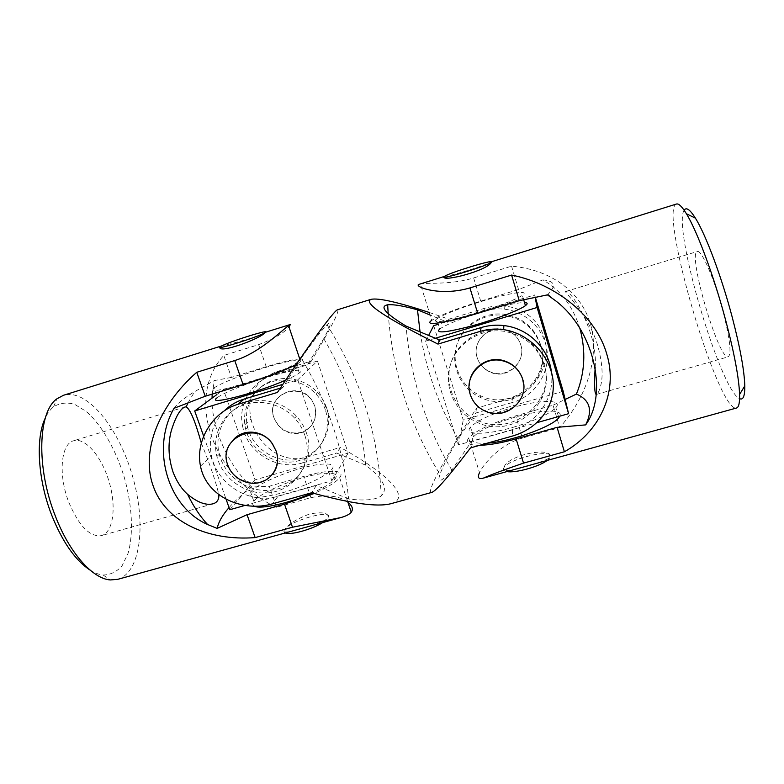 <?xml version="1.0" encoding="UTF-8"?>
<svg xmlns="http://www.w3.org/2000/svg" width="784" height="784" viewBox="0 0 784 784"><rect width="100%" height="100%" fill="white"/><g stroke="black" fill="none" stroke-linecap="round" stroke-linejoin="round"><path stroke-width="0.59" stroke-dasharray="3.92 2.94" d="M117.737 579.337C141.336 572.359 146.294 522.222 132.202 475.065C118.492 427.79 87.161 388.335 63.553 395.254M347.949 502.368C339.776 495.909 327.447 494.341 310.944 497.644L276.615 507.317C213.493 478.514 184.152 398.174 223.793 355.456L258.651 344.646C274.576 338.492 284.68 332.573 288.973 326.889M285.288 532.944C283.818 532.316 283.543 531.287 284.455 529.837C276.027 537.03 321.656 524.271 327.996 518.067L328.222 517.695C328.819 512.903 322.645 511.658 309.68 513.971C296.852 518.822 288.443 524.104 284.474 529.808L284.474 529.808C289.649 520.645 333.935 508.316 328.222 517.695L322.616 522.614M219.843 347.341L220.667 346.479M220.696 346.469L223.401 345.381C234.465 343.392 264.492 334.67 265.756 332.2M90.16 570.164C94.688 572.986 99.009 574.603 103.125 575.025C110.554 574.858 116.885 571.752 122.118 565.725L128.027 553.445C133.76 533.61 132.153 505.18 124.293 477.397C115.846 449.781 101.793 425.006 86.23 411.443L74.607 404.319C66.944 402.084 59.947 402.917 53.606 406.788C50.382 409.385 47.618 413.09 45.345 417.911M299.753 358.954C293.451 359.297 282.279 361.904 266.217 366.765L231.427 377.418L223.793 355.456M231.427 377.418L214.395 380.563L212.19 394.107M212.043 398.135C211.239 428.103 228.791 466.568 251.733 487.011L269.284 486.247L303.692 476.417C328.114 469.302 346.303 469.489 339.658 477.711C335.983 482.219 327.516 487.472 314.237 493.459M276.615 507.317L269.284 486.247M229.046 507.581C234.975 500.868 242.54 494.008 251.733 487.011M296.195 364.55L300.723 361.855C303.32 359.925 303.085 358.954 300.037 358.954M201.321 443.146C210.122 464.794 215.963 481.974 218.854 494.704M174.048 408.297C177.282 403.593 184.142 398.037 194.638 391.628L214.395 380.563M68.874 502.446C79.027 526.201 89.915 537.256 101.538 535.619C113.455 532.218 116.542 506.68 109.133 481.856C101.91 456.984 85.476 437.178 73.618 440.775C60.956 443.519 57.957 474.82 68.874 502.446M245.098 505.386L331.818 480.808L297.744 379.838L282.838 384.336M203.673 436.218L226.076 499.222M306.515 433.18C304.359 426.878 300.997 421.214 296.44 416.196C282.485 400.869 258.818 396.145 241.188 405.044C223.518 413.864 214.326 434.855 219.275 454.22C225.224 478.485 252.125 495.125 276.046 489.363C300.076 484.012 314.874 457.297 306.515 433.18M317.471 361.042L223.489 389.658L255.035 479.857L348.165 453.093L317.471 361.042L297.744 379.838M216.453 394.862L223.489 389.658M214.032 387.962C219.834 383.582 243.922 374.056 265.119 367.618C287.316 360.767 302.947 358.347 296.019 363.217C290.227 367.539 265.462 377.378 243.246 384.052C219.285 390.902 209.553 392.216 214.032 387.962L217.413 397.576C223.126 392.99 247.127 383.337 268.314 376.947C290.482 370.136 306.162 367.931 299.321 373.017C296.94 374.83 292.373 377.212 285.631 380.162M229.81 509.727L255.035 479.857M331.818 480.808L348.165 453.093M282.211 492.852C303.869 486.815 327.202 475.653 331.799 469.42C337.816 462.276 321.646 462.286 299.694 468.705C278.692 474.643 255.506 485.531 250.596 492.068C246.921 498.928 257.456 499.192 282.211 492.852M304.839 435.287C302.653 428.926 299.272 423.223 294.676 418.166C280.603 402.721 256.74 397.949 238.983 406.916C221.166 415.804 211.915 436.953 216.913 456.464C222.921 480.915 250.047 497.693 274.145 491.891C298.361 486.501 313.277 459.6 304.839 435.287M325.272 409.669C323.331 403.917 320.293 398.762 316.158 394.195C303.516 380.25 281.995 375.987 265.894 384.14C249.753 392.225 241.266 411.404 245.686 429.103C250.998 451.27 275.478 466.421 297.312 461.08C319.245 456.112 332.808 431.651 325.272 409.669M326.644 407.964C324.713 402.251 321.695 397.125 317.598 392.598C305.045 378.75 283.681 374.517 267.697 382.621C251.664 390.648 243.226 409.699 247.617 427.27C252.879 449.281 277.183 464.334 298.861 459.022C320.646 454.073 334.111 429.789 326.644 407.964M254.408 506.16C252.399 505.161 252.213 503.563 253.859 501.368C258.7 494.635 281.799 483.63 302.781 477.74C324.713 471.351 340.932 471.556 334.993 478.897C331.72 482.924 324.174 487.599 312.385 492.94M429.328 312.493L448.86 319.186L485.022 308.171C491.558 306.201 498.154 305.525 504.827 306.132C526.485 308.063 544.341 325.086 546.134 347.4C547.653 369.342 533.786 391.314 512.305 397.792L512.334 402.506L475.761 413.041L458.14 438.854C438.805 406.063 426.114 370.401 420.048 331.877M431.739 492.401C425.046 494.351 445.136 457.405 476.496 408.131L512.305 397.792M250.978 419.087C256.77 444.205 281.505 464.52 306.466 457.209L340.295 447.448L336.757 453.054L365.648 465.167C383.327 478.593 388.501 488.863 381.181 495.988C375.389 499.976 364.531 500.976 348.586 498.987C343.804 449.957 328.035 402.996 301.272 358.102C313.345 341.011 321.93 329.888 327.016 324.733C332.436 319.803 331.338 324.449 323.743 338.668L307.22 364.942L272.401 375.536C250.919 381.69 237.65 405.034 242.726 426.77L250.978 419.087C246.49 395.93 255.261 380.054 277.281 371.459L311.415 361.061C331.142 327.751 339.884 310.64 337.63 309.749M390.883 503.71C412.276 497.958 387.433 473.193 340.295 447.448M477.201 357.729C471.772 342.432 487.305 326.036 503.632 329.603C512.207 331.505 517.92 336.571 520.762 344.793C526.652 361.757 507.366 379.877 490.833 372.41C484.061 369.538 479.514 364.638 477.201 357.729C471.782 342.402 487.442 325.38 503.651 329.309C512.236 331.397 517.95 336.561 520.762 344.793C526.613 361.698 507.375 379.064 490.862 372.106C484.061 369.391 479.504 364.599 477.201 357.729M274.106 418.039C264.806 396.253 297.793 380.593 311.718 400.095L314.796 405.955C317.491 418.783 312.914 427.79 301.085 432.964C288.728 435.238 279.8 430.445 274.292 418.578L274.106 418.039C265.247 395.91 298.518 379.77 311.767 400.046L314.796 405.955C317.638 418.597 313.228 427.388 301.585 432.347C289.1 434.816 280.006 430.22 274.292 418.578L274.106 418.039M522.703 379.28L522.242 377.878M469.616 381.563L470.273 394.548C473.085 402.751 478.593 408.346 486.766 411.335C504.298 417.911 525.574 403.574 523.771 385.199M234.044 438.981C226.948 446.508 224.881 455.23 227.84 465.147L228.075 465.784C234.377 483.855 262.042 487.942 272.616 474.104M306.466 457.209L302.252 462.991C277.34 470.821 247.705 452.799 242.726 426.77M302.252 462.991L336.757 453.054M365.648 465.167C361.502 421.018 347.537 378.848 323.743 338.668M311.415 361.061L307.22 364.942M280.29 388.149L282.955 387.345L301.272 358.102M282.955 387.345L277.458 392.421M448.86 319.186L447.517 322.253L430.132 315.05M348.586 498.987L316.324 485.433L277.938 496.311L272.44 503.838M224.293 410.826C212.366 423.438 208.093 438.462 211.474 455.896C217.197 484.796 250.253 504.876 277.938 496.311M485.022 308.171L484.453 311.013L447.517 322.253M551.387 371.753C555.15 397.302 537.461 423.193 512.452 429.838L471.488 441.451L451.809 470.126C440.814 482.376 436.864 483.787 439.951 474.379C442.842 466.46 448.909 454.622 458.14 438.854M451.809 470.126C425.908 426.408 410.649 378.398 406.043 326.075M484.453 311.013C491.058 309.023 497.801 308.426 504.671 309.21C527.152 311.777 545.723 330.946 547.281 353.025C548.986 375.105 533.688 396.449 512.334 402.506M476.496 408.131L475.761 413.041M471.488 441.451L470.518 447.889M316.324 485.433L311.709 492.744M435.385 338.237L425.624 341.187L458.346 444.93L536.981 422.645M543.9 363.688C537.344 344.842 524.055 333.592 504.014 329.956C480.533 326.654 456.847 342 450.614 364.05C444.175 386.051 455.965 410.757 477.074 420.126C512.148 437.893 556.718 401.222 543.9 363.688M535.139 297.42L534.649 294.941L438.344 324.253M425.624 341.187L428.623 335.434M436.678 318.921C444.175 314.237 458.807 308.494 480.563 301.703C507.728 293.275 530.993 289.414 522.34 295.274C516.097 299.792 489.706 309.611 466.578 315.913C441.784 322.332 431.817 323.341 436.678 318.921L439.804 328.917C447.233 324.047 461.805 318.235 483.542 311.464C502.985 305.652 516.646 302.683 524.506 302.546M433.699 325.664L463.266 420.018L563.186 391.304M458.346 444.93L463.266 420.018M512.961 427.358C534.953 420.763 549.241 414.197 555.836 407.66C563.529 399.154 539.666 399.605 512.824 407.523C491.352 413.962 477.24 420.508 470.508 427.143C463.148 434.953 484.6 435.571 512.961 427.358M544.174 365.285C537.569 346.283 524.163 334.944 503.945 331.269C480.269 327.937 456.386 343.402 450.094 365.638C443.607 387.815 455.494 412.717 476.78 422.164C512.158 440.079 557.11 403.133 544.174 365.285M540.803 345.92C534.864 328.819 522.84 318.627 504.7 315.354C483.463 312.395 461.992 326.35 456.317 346.41C450.457 366.422 461.129 388.884 480.269 397.37C512.089 413.462 552.446 379.966 540.803 345.92M540.578 344.637C534.688 327.653 522.752 317.549 504.759 314.296C483.669 311.366 462.364 325.223 456.729 345.127C450.918 364.991 461.502 387.296 480.504 395.724C512.089 411.688 552.132 378.427 540.578 344.637M535.364 297.371L534.649 294.941M487.246 443.166C474.526 443.871 469.949 441.745 473.526 436.796C480.19 429.995 494.253 423.38 515.705 416.97C540.656 409.679 563.618 408.856 559.805 416.177M676.445 204.036C658.305 209.485 718.281 413.276 736.49 408.023M522.458 438.07C500.378 444.234 483.993 463.285 479.514 472.625L468.665 437.991C476.113 430.396 491.793 423.017 515.686 415.883L553.053 405.21L559.727 427.574L522.458 438.07L515.686 415.883M419.518 284.2L420.391 283.984C427.633 282.426 451.172 284.984 473.644 277.948L511.57 266.178C551.799 269.735 581.277 292.53 590.509 324.086C599.486 355.769 588.186 395.107 559.727 427.574M443.822 277.026L445.312 276.154C452.976 275.566 487.021 264.953 491.166 261.846L491.95 261.856M547.163 460.443L549.809 457.944L550.446 456.043C550.397 448.791 508.875 459.159 503.975 467.529L503.348 469.116C500.937 474.849 543.518 462.276 549.751 457.748L550.446 456.043C549.76 446.655 507.63 455.259 503.926 467.391L503.348 469.116C503.338 470.351 504.533 471.174 506.954 471.576M684.148 210.239C672.28 227.35 720.359 390.687 739.596 398.644M553.053 405.21L565.146 399.438M579.886 328.388C572.918 306.152 560.57 289.992 542.842 279.917L518.538 289.541L480.71 301.125C456.474 308.69 440.167 315.099 431.788 320.333L420.391 283.984M511.57 266.178L518.538 289.541M547.408 294.882L548.065 294.274C556.532 285.67 554.788 280.888 542.842 279.917M479.671 445.312C468.705 445.283 465.03 442.842 468.665 437.991M595.154 367.382C598.261 332.142 570.301 288.688 565.529 291.521C563.667 291.344 589.735 315.658 598.212 347.449C602.239 362.982 603.141 375.399 600.936 384.719C599.456 390.687 597.927 393.931 596.35 394.45L596.134 394.479M722.907 310.944C714.489 278.986 701.317 249.057 697.29 251.537C687.156 253.183 718.869 360.914 728.277 356.808C731.727 353.976 729.933 338.688 722.907 310.944M310.944 497.644L303.692 476.417M266.217 366.765L258.651 344.646M277.281 371.459L272.401 375.536M512.452 429.838L512.481 436.041M473.644 277.948L480.71 301.125M223.401 345.381L221.774 345.891M103.125 575.025L110.309 579.944M53.606 406.788L56.977 398.772M339.658 477.711L347.645 501.476M299.841 359.229L300.723 361.855M188.033 402.888L194.638 391.628M184.965 406.994L73.618 440.775M213.072 503.798L101.538 535.619M294.676 418.166L296.44 416.196M216.913 456.464L219.275 454.22M316.158 394.195L317.598 392.598M245.686 429.103L247.617 427.27M334.993 478.897L331.799 469.42M253.859 501.368L250.596 492.068M299.321 373.017L296.019 363.217M381.181 495.988C378.78 435.541 360.718 378.456 327.016 324.733M388.188 313.659C392.666 371.979 409.924 425.555 439.951 474.379M200.488 466.137L211.474 455.896M504.671 309.21L504.827 306.132M503.945 331.269L504.014 329.956M476.78 422.164L477.074 420.126M504.7 315.354L504.759 314.296M480.269 397.37L480.504 395.724M558.492 416.549L555.836 407.66M473.526 436.796L470.508 427.143M523.683 299.782L522.34 295.274M444.312 276.468L445.312 276.154M491.166 261.846L491.774 261.66M548.065 294.274L554.053 299.625M596.35 394.45L728.277 356.808M565.529 291.521L697.29 251.537"/><path stroke-width="1.18" d="M221.774 345.891L63.553 395.254L56.977 398.772C38.191 411.551 35.946 466.98 55.125 515.451C69.296 552.887 92.708 578.847 110.309 579.944L117.737 579.337L340.658 517.616C345.901 516.205 349.429 514.402 351.261 512.207C353.457 509.061 352.359 505.788 347.949 502.368M314.237 493.459L284.494 504.151L247.048 514.706L217.129 528.406L207.574 524.486C167.688 507.091 150.636 448.899 174.048 408.297L205.222 396.234L196.764 372.282C158.574 405.602 140.297 452.299 153.497 486.795C165.845 521.693 207.897 541.283 255.133 537.599L292.491 527.23L340.658 517.616M196.764 372.282L234.749 360.552C259.896 352.741 281.897 330.231 288.561 325.654L299.841 359.229M288.973 326.889L290.443 324.468L288.561 325.654M265.756 332.2L264.963 332.759C259.769 339.002 218.873 353.849 219.843 347.341M220.667 346.479L220.696 346.469C227.781 342.079 272.871 328.006 265.266 332.573L264.963 332.749C257.789 337.218 211.21 351.634 220.667 346.479L220.696 346.469M45.345 417.911C35.456 437.825 37.701 479.445 51.675 515.117C62.544 542.116 75.372 560.462 90.16 570.164M212.19 394.107L212.043 398.135M217.129 528.406C218.618 521.85 222.587 514.912 229.046 507.581M205.222 396.234L243.118 384.699C266.001 377.555 283.7 370.842 296.195 364.55M255.133 537.599L247.048 514.706M218.854 494.704C219.099 499.486 217.168 502.524 213.072 503.798C205.937 505.602 197.441 502.436 187.582 494.302C181.359 488.657 176.508 481.209 173.009 471.958C168.344 457.591 167.766 443.842 171.294 430.71C175.616 416.755 180.202 408.836 185.024 406.974L186.161 406.827C190.247 409.317 195.294 421.429 201.321 443.146M322.616 522.614C312.199 529.367 290.119 535.452 285.288 532.944M282.838 384.336L194.697 410.973L203.673 436.218M226.076 499.222L229.81 509.727L245.098 505.386M194.697 410.973L216.453 394.862M285.631 380.162C255.584 393.529 204.575 406.308 217.413 397.576M312.385 492.94C290.109 503.024 260.415 509.678 254.408 506.16M371.028 299.331L337.63 309.749C334.307 310.17 310.17 343.029 277.458 392.421L237.797 404.358C212.993 411.718 195.089 440.265 200.488 466.137C206.545 497.477 243.726 512.442 272.44 503.838L311.709 492.744C350.791 503.593 377.182 507.248 390.883 503.71L431.739 492.401C436.012 491.107 448.938 476.27 470.518 447.889L512.481 436.041C537.412 428.838 554.778 407.778 553.249 382.376C551.407 356.632 529.073 333.269 503.651 329.652C495.88 328.486 488.138 329.045 480.406 331.309L437.972 344.088C385.316 317.804 363.002 302.889 371.028 299.331C378.505 297.783 397.939 302.163 429.328 312.493M522.242 377.878C518.528 368.637 511.815 362.757 502.103 360.228C487.677 356.612 472.105 367.167 469.616 381.563M523.771 385.199L522.703 379.28C529.739 399.546 506.562 420.175 486.727 411.776C478.534 408.503 473.046 402.76 470.273 394.548C463.736 376.222 482.552 355.897 502.074 360.66C512.432 363.198 519.312 369.401 522.703 379.28M272.616 474.104C277.752 467.519 278.928 459.845 276.154 451.074L272.558 443.979C264.012 430.808 244.745 427.888 234.044 438.981M224.293 410.826C229.898 405.318 236.523 401.398 244.177 399.046L280.29 388.149M430.132 315.05L417.48 309.817C403.495 305.897 393.558 304.221 387.668 304.8C379.26 306.407 385.385 313.502 406.043 326.075L439.736 340.04L437.972 344.088M439.736 340.04L481.151 327.545L480.406 331.309M420.048 331.877L417.48 309.817M551.387 371.753C548.633 348.204 528.044 328.124 503.857 325.566C496.135 324.674 488.569 325.331 481.151 327.545M227.84 465.147C217.06 438.903 256.505 419.901 272.489 444.048L276.154 451.074C280.711 464.02 273.42 478.534 260.67 482.268C247.989 486.178 232.858 478.524 228.075 465.784L227.84 465.147M536.981 422.645L568.586 413.687L537.118 307.485L435.385 338.237M438.344 324.253L433.699 325.664L428.623 335.434M537.118 307.485L535.139 297.42M524.506 302.546C527.661 302.683 527.965 303.722 525.437 305.652C519.263 310.376 492.95 320.284 469.832 326.477C445.038 332.749 435.022 333.563 439.804 328.917M568.586 413.687L563.186 391.304L535.364 297.371M559.805 416.177L558.825 417.676C552.622 426.643 510.041 441.872 487.246 443.166M479.514 472.625C477.172 477.681 478.505 479.494 483.532 478.064L736.49 408.023C738.763 407.406 739.802 402.878 739.596 394.44C738.959 377.937 734.314 353.182 725.651 320.176C714.018 276.321 697.103 231.035 686.421 213.777C682.021 206.574 678.689 203.33 676.445 204.036L491.774 261.66M431.788 320.333C422.586 326.369 445.537 323.204 477.711 313.335L519.253 300.693L547.408 294.882L554.053 299.635C593.41 327.928 608.903 393.098 585.658 424.889L557.091 427.339L564.392 451.77C599.094 432.356 618.4 393.068 606.963 354.74C596.448 316.324 556.003 283.916 511.589 275.066L469.939 287.924C438.55 297.185 411.59 285.601 419.518 284.2L444.312 276.468M564.392 451.77L523.526 463.119C504.475 469.645 491.147 474.624 483.532 478.064M491.95 261.856C493.381 259.367 451.27 272.175 444.793 276.164L443.862 276.86C440.53 279.927 484.267 266.776 490.951 262.65L491.95 261.856L491.009 262.865C485.943 270.813 443.43 281.917 443.822 277.026M739.596 398.644C743.173 400.359 744.898 396.116 744.79 385.904C744.32 370.391 740.096 347.351 732.119 316.795C721.398 276.213 705.62 234.328 695.398 218.138C689.969 209.495 686.216 206.868 684.148 210.239M565.146 399.438L576.426 394.058C584.923 373.057 586.079 351.163 579.886 328.388M557.091 427.339L516.107 438.883C501.515 442.921 489.373 445.057 479.671 445.312M511.589 275.066L519.253 300.693M596.134 394.479C594.507 393.343 594.184 384.307 595.154 367.382M585.658 424.889C592.959 410.199 589.882 399.918 576.426 394.058M506.954 471.576C515.274 473.262 539.098 466.696 547.163 460.443M292.491 527.23L284.494 504.151M243.118 384.699L234.749 360.552M244.177 399.046L237.797 404.358M469.939 287.924L477.711 313.335M516.107 438.883L523.526 463.119M290.443 324.468L265.943 332.112M347.645 501.476L351.252 512.207M186.161 406.827L188.033 402.888M187.582 494.302C193.481 506.444 200.145 516.509 207.574 524.486M387.668 304.8L388.188 313.659M503.651 329.652L503.857 325.566M558.825 417.676L558.492 416.549M525.437 305.652L523.683 299.782M695.398 218.138L686.421 213.777M744.79 385.904L739.596 394.44"/></g></svg>
